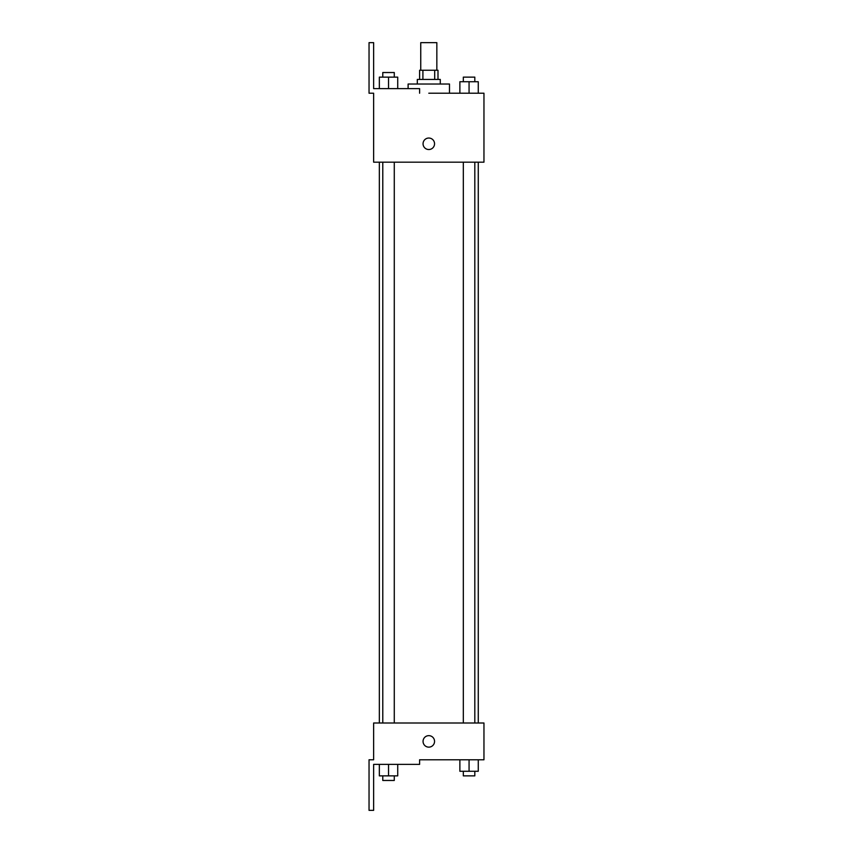 <?xml version="1.0" encoding="UTF-8"?>
<svg xmlns="http://www.w3.org/2000/svg" width="853" height="853" viewBox="0 0 853 853"><rect width="100%" height="100%" fill="white"/><g stroke="black" fill="none" stroke-linecap="round" stroke-linejoin="round"><path stroke-width="1.28" d="M436.843 70.234L436.843 42.65L420.753 42.65L420.753 70.234M422.907 79.425L422.907 70.234L419.601 70.234L419.601 79.425M422.907 70.234L437.994 70.234L437.994 79.425M434.699 79.425L434.699 70.234M417.309 84.02L417.309 79.425L440.287 79.425L440.287 84.02M469.065 93.222L469.065 81.728L459.874 81.728L459.874 93.222L449.488 93.222L449.488 84.02L408.107 84.02L408.107 88.616M428.803 93.222L483.96 93.222L478.266 93.222L478.266 81.728L469.065 81.728M423.056 143.784A5.747 5.747 0 0 1 431.671 138.804A5.747 5.747 0 0 1 431.671 148.763A5.747 5.747 0 0 1 423.056 143.784M419.601 93.222L419.601 88.616L373.635 88.616L373.635 42.65L369.04 42.65L369.04 93.222L373.635 93.222L373.635 162.177L483.96 162.177L483.96 93.222M373.635 723.003L483.96 723.003L483.96 759.778L419.601 759.778L419.601 764.384L373.635 764.384L373.635 810.35L369.04 810.35L369.04 759.778L373.635 759.778L373.635 723.003M423.056 741.396A5.747 5.747 0 0 1 431.671 736.416A5.747 5.747 0 0 1 431.671 746.375A5.747 5.747 0 0 1 423.056 741.396M459.874 759.778L459.874 771.272L478.266 771.272L478.266 759.778L478.266 771.272M469.065 771.272L469.065 759.778M474.812 771.272L474.812 775.867L463.318 775.867L463.318 771.272M379.34 764.384L379.34 775.867L397.722 775.867L397.722 764.384L397.722 775.867M388.531 775.867L388.531 764.384M394.278 775.867L394.278 780.474L382.784 780.474L382.784 775.867M478.266 93.222L478.266 81.728M474.812 81.728L474.812 77.133L463.318 77.133L463.318 81.728M379.34 88.616L379.34 77.133L397.722 77.133L397.722 88.616L397.722 77.133M388.531 88.616L388.531 77.133M394.278 77.133L394.278 72.526L382.784 72.526L382.784 77.133M478.266 723.003L478.266 162.177M379.34 723.003L379.34 162.177M463.318 162.177L463.318 723.003M474.812 162.177L474.812 723.003M394.278 723.003L394.278 162.177M382.784 723.003L382.784 162.177"/></g></svg>
